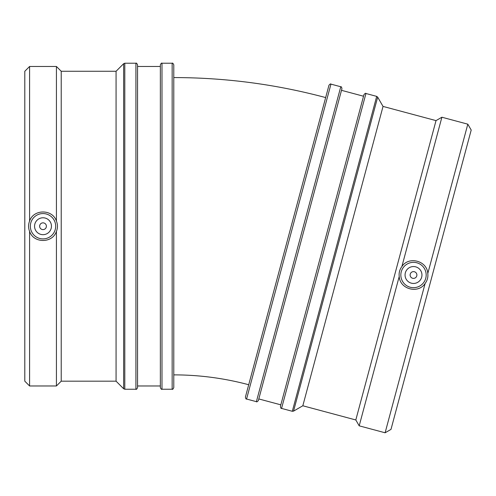 <?xml version="1.0" encoding="UTF-8"?>
<svg xmlns="http://www.w3.org/2000/svg" width="496" height="496" viewBox="0 0 496 496"><rect width="100%" height="100%" fill="white"/><g stroke="black" fill="none" stroke-linecap="round" stroke-linejoin="round"><path stroke-width="0.74" d="M248.707 384.741A289.472 289.472 0 0 0 173.786 374.877M410.242 274.127A3.379 3.379 0 0 0 414.377 278.268A3.379 3.379 0 0 0 415.896 272.614A3.379 3.379 0 0 0 410.242 274.127M405.35 272.819A8.444 8.444 0 0 1 419.48 269.03A8.444 8.444 0 0 1 415.691 283.16A8.444 8.444 0 0 1 405.35 272.819M401.27 271.727A12.667 12.667 0 0 1 418.953 263.568A12.667 12.667 0 0 1 423.764 282.441A12.667 12.667 0 0 1 401.27 271.727M427.794 273.519C428.228 277.177 427.341 280.482 425.134 283.433C418.271 294.165 399.795 289.218 399.218 276.489C398.778 272.831 399.664 269.526 401.872 266.575C408.741 255.843 427.211 260.791 427.794 273.519L467.809 124.174L441.893 117.223L401.872 266.575M467.809 124.174L471.2 130.039L390.991 429.393L385.119 432.779L359.197 425.835L355.812 419.969L432.047 135.439L436.021 120.615L441.893 117.223M359.197 425.835L399.218 276.489M328.953 85.275L245.415 397.036C245.706 398.672 246.09 399.342 246.568 399.032L330.95 84.122C330.677 83.619 330.014 84.004 328.953 85.275M330.95 84.122L340.771 86.757L316.888 175.894L256.389 401.661L246.568 399.032M256.389 401.661C256.649 402.169 257.319 401.785 258.385 400.514L341.924 88.753C341.676 87.147 341.291 86.484 340.771 86.757M363.952 94.655L280.414 406.416C280.705 408.053 281.089 408.716 281.567 408.413L365.949 93.502C365.701 92.988 365.031 93.372 363.952 94.655M355.812 419.969L302.827 405.771L293.551 411.128L377.679 97.142L376.693 96.379L292.311 411.289L281.567 408.413M302.827 405.771L383.036 106.417L377.679 97.142M385.119 432.779L425.134 283.433M280.835 404.841L258.807 398.939M46.388 226.226A3.379 3.379 0 0 1 41.323 229.152A3.379 3.379 0 0 1 41.323 223.299A3.379 3.379 0 0 1 46.388 226.226M51.454 226.226A8.444 8.444 0 0 1 38.787 233.542A8.444 8.444 0 0 1 38.787 218.91A8.444 8.444 0 0 1 51.454 226.226M55.676 226.226A12.667 12.667 0 0 1 40.709 238.688A12.667 12.667 0 0 1 31.18 221.7A12.667 12.667 0 0 1 55.676 226.226M29.593 231.359C28.222 227.937 28.222 224.514 29.593 221.092C33.449 208.952 52.57 208.952 56.426 221.092C57.796 224.514 57.796 227.937 56.426 231.359C52.57 243.505 33.449 243.505 29.593 231.359L29.593 385.975L56.426 385.975L56.426 231.359M29.593 385.975L24.8 381.182L24.8 71.269L29.593 66.476L56.426 66.476L61.219 71.269L61.219 381.182L56.426 385.975M56.426 66.476L56.426 221.092M173.786 387.605L173.786 64.846C173.085 63.339 172.54 62.8 172.155 63.221L172.155 389.236C172.54 389.658 173.085 389.112 173.786 387.605M172.155 389.236L161.987 389.236L161.987 63.221L172.155 63.221M161.987 63.221C161.603 62.8 161.064 63.339 160.357 64.846L160.357 387.605C161.064 389.112 161.603 389.658 161.987 389.236M137.553 387.605L137.553 64.846C136.853 63.339 136.307 62.8 135.923 63.221L135.923 389.236C136.307 389.658 136.853 389.112 137.553 387.605M135.923 389.236L124.8 389.236L124.8 63.221L135.923 63.221M116.07 71.269L116.07 381.182L123.647 388.759L123.647 63.699L116.07 71.269L61.219 71.269M29.593 66.476L29.593 221.092M137.553 66.476L160.357 66.476M325.655 97.569C275.906 84.27 225.283 77.605 173.786 77.574M376.693 96.379L365.949 93.502M292.311 411.289L293.551 411.128M436.021 120.615L383.036 106.417M363.531 96.23L341.502 90.328M124.8 63.221L123.647 63.699M124.8 389.236L123.647 388.759M61.219 381.182L116.07 381.182M137.553 385.975L160.357 385.975"/></g></svg>
